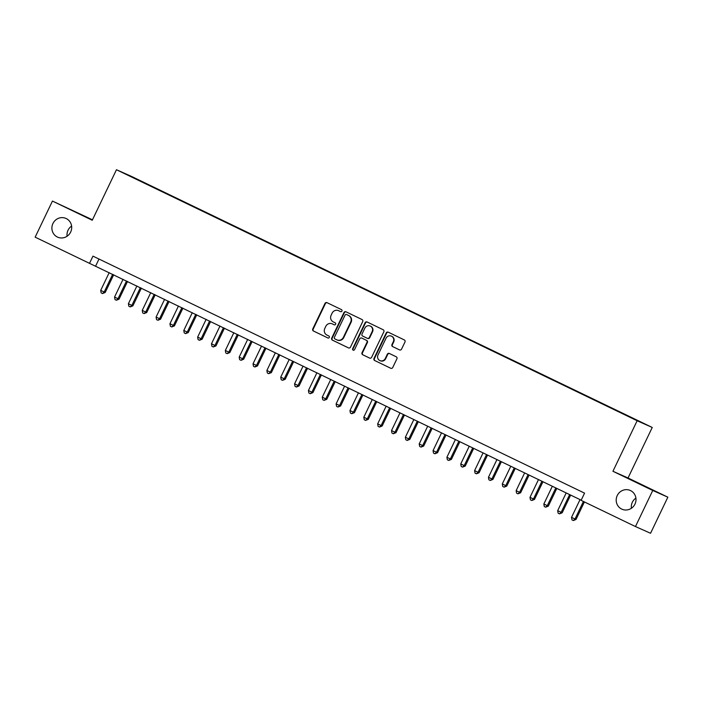 <?xml version="1.0" encoding="UTF-8"?>
<svg xmlns="http://www.w3.org/2000/svg" width="703" height="703" viewBox="0 0 703 703"><rect width="100%" height="100%" fill="white"/><g stroke="black" fill="none" stroke-linecap="round" stroke-linejoin="round"><path stroke-width="1.05" d="M341.939 311.077A1.098 1.054 -66 0 0 341.465 309.628L327.027 302.668A1.573 1.511 -66 0 0 324.988 303.424L312.765 328.934A1.573 1.511 -66 0 0 313.441 331.008L327.888 337.967A1.098 1.054 -66 0 0 329.312 337.431A1.098 1.054 -66 0 0 328.837 335.981L326.965 335.085A5.026 4.824 -66 0 1 324.795 328.45L325.805 326.324A5.026 4.824 -66 0 1 332.334 323.89L334.197 324.795A1.098 1.054 -66 0 0 335.63 324.259A1.098 1.054 -66 0 0 335.155 322.809L333.284 321.904A5.026 4.824 -66 0 1 331.104 315.278L332.124 313.151A5.026 4.824 -66 0 1 338.644 310.708L340.516 311.614A1.098 1.054 -66 0 0 341.939 311.077M617.243 495.553A10.246 9.842 -66 0 0 621.944 509.192A10.246 9.842 -66 0 0 634.967 504.104A10.246 9.842 -66 0 0 630.266 490.466A10.246 9.842 -66 0 0 617.243 495.553M635.907 498.102A10.246 9.842 -66 0 0 631.391 508.269M52.936 223.519A10.246 9.842 -66 0 0 57.637 237.157A10.246 9.842 -66 0 0 70.66 232.06A10.246 9.842 -66 0 0 65.959 218.431A10.246 9.842 -66 0 0 52.936 223.519M71.609 226.067A10.246 9.842 -66 0 0 67.093 236.226M640.143 421.659L634.22 418.865L640.143 421.659M399.515 349.909A1.573 1.511 -66 0 0 401.545 349.145L404.981 341.992A1.573 1.511 -66 0 0 404.295 339.918L388.258 332.185A1.573 1.511 -66 0 0 386.219 332.95L373.996 358.451A1.573 1.511 -66 0 0 374.681 360.525L390.719 368.258A1.573 1.511 -66 0 0 392.757 367.493L396.896 358.855A1.573 1.511 -66 0 0 396.22 356.781L389.357 353.468A1.573 1.511 -66 0 0 387.318 354.233L385.262 358.521A4.2 4.033 -66 0 1 379.919 360.604A4.2 4.033 -66 0 1 377.986 355.015L386.035 338.222A4.2 4.033 -66 0 1 391.378 336.131A4.2 4.033 -66 0 1 393.311 341.728L391.966 344.523A1.573 1.511 -66 0 0 392.643 346.597L399.594 349.945M612.937 471.274L652.753 490.466L635.459 526.556L650.556 533.269L667.85 497.179L628.034 477.987L652.243 427.459L637.146 420.746L612.937 471.274L628.034 477.987M92.471 219.802L52.444 201.067L92.251 220.259L116.461 169.731L637.146 420.746M52.444 201.067L35.15 237.157L581.196 500.167M635.459 526.556L581.109 500.351L584.562 493.137L92.963 256.138L89.501 263.361M362.704 321.614A1.573 1.511 -66 0 0 362.027 319.54L345.981 311.807A1.573 1.511 -66 0 0 343.943 312.571L331.728 338.073A1.573 1.511 -66 0 0 332.405 340.147L348.442 347.88A1.573 1.511 -66 0 0 350.481 347.115L362.704 321.614M367.124 322L383.161 329.733A1.573 1.511 -66 0 1 383.838 331.798L371.623 357.309A1.573 1.511 -66 0 1 369.62 358.091A1.573 1.511 -66 0 0 369.62 358.091L362.722 354.76A1.573 1.511 -66 0 1 362.036 352.686L366.992 342.343A1.573 1.511 -66 0 0 366.316 340.27L361.764 338.073A1.573 1.511 -66 0 0 359.725 338.837L354.558 349.611A1.098 1.054 -66 0 1 353.161 350.156A1.098 1.054 -66 0 1 352.66 348.688L365.085 322.756A1.573 1.511 -66 0 1 367.124 322M137.524 179.458L146.312 183.632L137.524 179.458M652.243 427.459L131.566 176.444L116.461 169.731M626.883 415.631L147.674 184.722M627.023 415.464L147.885 184.485M652.753 490.466L667.85 497.179M98.991 259.047L95.626 266.086M340.674 311.675L339.057 310.893A5.026 4.824 -66 0 0 338.793 310.779M332.475 323.951A5.026 4.824 -66 0 1 332.739 324.074L334.356 324.848M327.246 302.773A1.573 1.511 -66 0 0 325.392 303.608L313.169 329.118A1.573 1.511 -66 0 0 313.854 331.192L328.046 338.029M346.21 311.912A1.573 1.511 -66 0 0 344.356 312.747L332.132 338.257A1.573 1.511 -66 0 0 332.818 340.331L348.635 347.95M346.526 314.513A1.098 1.054 -66 0 0 345.103 315.049L334.373 337.431A1.098 1.054 -66 0 0 334.848 338.881L336.825 339.83A5.026 4.824 -66 0 0 343.345 337.396L350.674 322.097A5.026 4.824 -66 0 0 348.503 315.462L346.939 314.689A1.098 1.054 -66 0 0 346.878 314.672M337.229 340.015A5.026 4.824 -66 0 0 343.749 337.581L343.345 337.396M346.5 314.496L348.908 315.647A5.026 4.824 -66 0 1 351.087 322.273L343.749 337.581M369.769 358.143L362.722 354.76M362.089 338.222A1.573 1.511 -66 0 1 362.168 338.257L366.72 340.454A1.573 1.511 -66 0 1 367.405 342.528L362.449 352.871A1.573 1.511 -66 0 0 363.126 354.945M367.344 322.106A1.573 1.511 -66 0 0 365.49 322.941L353.064 348.873A1.098 1.054 -66 0 0 353.381 350.226M372.133 331.614A4.2 4.033 -66 0 0 370.209 326.016A4.2 4.033 -66 0 0 364.866 328.108L362.027 334.022A1.573 1.511 -66 0 0 362.713 336.096L367.265 338.284A1.573 1.511 -66 0 0 369.303 337.528L372.133 331.614L372.546 331.79A4.2 4.033 -66 0 0 370.613 326.201L370.209 326.016M367.344 338.328L367.669 338.468A1.573 1.511 -66 0 0 369.708 337.704L369.303 337.528M372.546 331.79L369.708 337.704M391.378 336.131L391.791 336.315A4.2 4.033 -66 0 1 393.715 341.913L392.371 344.707A1.573 1.511 -66 0 0 393.056 346.781L399.699 349.98M379.919 360.604L380.323 360.788A4.2 4.033 -66 0 0 385.666 358.706L385.262 358.521M389.576 353.583A1.573 1.511 -66 0 0 387.722 354.417L385.666 358.706M388.478 332.291A1.573 1.511 -66 0 0 386.624 333.125L374.409 358.635A1.573 1.511 -66 0 0 375.086 360.709L390.903 368.337M109.202 272.632L100.705 290.374L104.167 292.044L105.186 292.501L113.675 274.785M105.186 292.501L102.533 293.555L104.167 292.044L112.665 274.302M102.533 293.555L101.144 292.887L100.705 290.374M123.051 279.302L114.554 297.053L118.016 298.722L119.035 299.179L127.524 281.455M119.035 299.179L116.382 300.234L118.016 298.722L126.514 280.972M116.382 300.234L114.993 299.566L114.554 297.053M136.9 285.98L128.394 303.731L131.856 305.401L132.885 305.849L141.373 288.133M132.885 305.849L130.231 306.912L131.856 305.401L140.363 287.65M130.231 306.912L128.842 306.244L128.394 303.731M150.75 292.659L142.243 310.401L146.725 312.527L155.214 294.812M146.725 312.527L144.08 313.582L145.706 312.07L154.212 294.329M144.08 313.582L142.691 312.914L142.243 310.401M164.599 299.329L156.092 317.079L160.574 319.206L169.063 301.482M160.574 319.206L157.92 320.26L159.555 318.749L168.061 300.998M157.92 320.26L156.541 319.593L156.092 317.079M178.448 306.007L169.941 323.758L174.423 325.876L182.912 308.16M174.423 325.876L171.769 326.939L173.404 325.427L181.91 307.677M171.769 326.939L170.39 326.271L169.941 323.758M192.297 312.686L183.791 330.436L188.272 332.554L196.761 314.839M188.272 332.554L185.618 333.617L187.253 332.097L195.759 314.355M185.618 333.617L184.239 332.95L183.791 330.436M206.146 319.355L197.64 337.106L202.121 339.233L210.61 321.517M202.121 339.233L199.467 340.287L201.102 338.776L209.599 321.025M199.467 340.287L198.088 339.619L197.64 337.106M219.986 326.034L211.489 343.785L214.951 345.454L215.97 345.902L224.459 328.187M215.97 345.902L213.317 346.966L214.951 345.454L223.449 327.703M213.317 346.966L211.928 346.298L211.489 343.785M233.835 332.712L225.338 350.463L228.8 352.133L229.819 352.581L238.308 334.865M229.819 352.581L227.166 353.644L228.8 352.133L237.298 334.382M227.166 353.644L225.777 352.976L225.338 350.463M247.684 339.391L239.178 357.133L243.66 359.259L252.149 341.544M243.66 359.259L241.015 360.314L242.64 358.802L251.147 341.052M241.015 360.314L239.626 359.646L239.178 357.133M261.534 346.061L253.027 363.811L257.509 365.938L265.998 348.213M257.509 365.938L254.864 366.992L256.49 365.481L264.996 347.73M254.864 366.992L253.475 366.325L253.027 363.811M275.383 352.739L266.876 370.49L271.358 372.608L279.847 354.892M271.358 372.608L268.704 373.671L270.339 372.159L278.845 354.409M268.704 373.671L267.325 373.003L266.876 370.49M289.232 359.418L280.725 377.159L285.207 379.286L293.696 361.57M285.207 379.286L282.553 380.341L284.188 378.829L292.694 361.087M282.553 380.341L281.174 379.673L280.725 377.159M303.081 366.087L294.575 383.838L299.056 385.965L307.545 368.24M299.056 385.965L296.402 387.019L298.037 385.508L306.543 367.757M296.402 387.019L295.023 386.351L294.575 383.838M316.921 372.766L308.424 390.517L311.886 392.186L312.905 392.634L321.394 374.919M312.905 392.634L310.251 393.698L311.886 392.186L320.383 374.435M310.251 393.698L308.863 393.03L308.424 390.517M330.77 379.444L322.273 397.186L325.735 398.856L326.754 399.313L335.243 381.597M326.754 399.313L324.101 400.367L325.735 398.856L334.233 381.114M324.101 400.367L322.712 399.699L322.273 397.186M344.619 386.114L336.113 403.865L339.575 405.534L340.604 405.991L349.092 388.267M340.604 405.991L337.95 407.046L339.575 405.534L348.082 387.784M337.95 407.046L336.561 406.378L336.113 403.865M358.468 392.792L349.962 410.543L354.444 412.661L362.933 394.945M354.444 412.661L351.799 413.724L353.424 412.213L361.931 394.462M351.799 413.724L350.41 413.056L349.962 410.543M372.318 399.471L363.811 417.222L368.293 419.339L376.782 401.624M368.293 419.339L365.648 420.403L367.274 418.883L375.78 401.141M365.648 420.403L364.259 419.735L363.811 417.222M386.167 406.141L377.66 423.891L382.142 426.018L390.631 408.302M382.142 426.018L379.488 427.072L381.123 425.561L389.629 407.81M379.488 427.072L378.109 426.405L377.66 423.891M400.016 412.819L391.509 430.57L395.991 432.688L404.48 414.972M395.991 432.688L393.337 433.751L394.972 432.24L403.478 414.489M393.337 433.751L391.958 433.083L391.509 430.57M413.865 419.498L405.359 437.248L409.84 439.366L418.329 421.651M409.84 439.366L407.186 440.43L408.821 438.918L417.327 421.167M407.186 440.43L405.807 439.762L405.359 437.248M427.705 426.176L419.208 443.918L422.67 445.588L423.689 446.045L432.178 428.329M423.689 446.045L421.035 447.099L422.67 445.588L431.167 427.837M421.035 447.099L419.647 446.431L419.208 443.918M441.554 432.846L433.057 450.597L436.519 452.266L437.538 452.723L446.027 434.999M437.538 452.723L434.885 453.778L436.519 452.266L445.017 434.516M434.885 453.778L433.496 453.11L433.057 450.597M455.403 439.524L446.897 457.275L450.359 458.945L451.388 459.393L459.876 441.677M451.388 459.393L448.734 460.456L450.359 458.945L458.866 441.194M448.734 460.456L447.345 459.788L446.897 457.275M469.252 446.203L460.746 463.945L465.228 466.071L473.717 448.356M465.228 466.071L462.583 467.126L464.208 465.614L472.715 447.873M462.583 467.126L461.194 466.458L460.746 463.945M483.102 452.873L474.595 470.623L479.077 472.75L487.566 455.026M479.077 472.75L476.423 473.804L478.058 472.293L486.564 454.542M476.423 473.804L475.043 473.137L474.595 470.623M496.951 459.551L488.444 477.302L492.926 479.42L501.415 461.704M492.926 479.42L490.272 480.483L491.907 478.971L500.413 461.221M490.272 480.483L488.893 479.815L488.444 477.302M510.8 466.23L502.294 483.972L506.775 486.098L515.264 468.383M506.775 486.098L504.121 487.153L505.756 485.641L514.262 467.899M504.121 487.153L502.742 486.485L502.294 483.972M524.64 472.899L516.143 490.65L519.605 492.32L520.624 492.777L529.113 475.052M520.624 492.777L517.97 493.831L519.605 492.32L528.102 474.569M517.97 493.831L516.582 493.163L516.143 490.65M538.489 479.578L529.992 497.329L533.454 498.998L534.473 499.446L542.962 481.731M534.473 499.446L531.82 500.51L533.454 498.998L541.951 481.247M531.82 500.51L530.431 499.842L529.992 497.329M552.338 486.256L543.841 504.007L548.322 506.125L556.811 488.409M548.322 506.125L545.669 507.188L547.294 505.668L555.801 487.926M545.669 507.188L544.28 506.52L543.841 504.007M566.187 492.926L557.681 510.677L562.163 512.803L570.651 495.088M562.163 512.803L559.518 513.858L561.143 512.346L569.65 494.596M559.518 513.858L558.129 513.19L557.681 510.677M580.037 499.605L571.53 517.355L576.012 519.473L584.413 501.942M576.012 519.473L573.367 520.536L574.992 519.025L583.411 501.459M573.367 520.536L571.978 519.869L571.53 517.355"/></g></svg>
